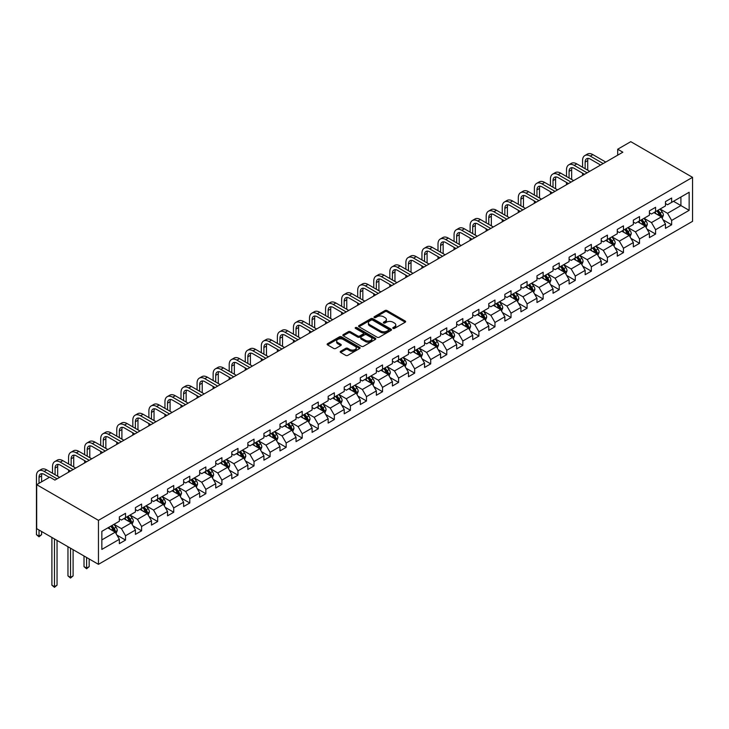 <?xml version="1.0" encoding="UTF-8"?>
<svg xmlns="http://www.w3.org/2000/svg" width="729" height="729" viewBox="0 0 729 729"><rect width="100%" height="100%" fill="white"/><g stroke="black" fill="none" stroke-linecap="round" stroke-linejoin="round"><path stroke-width="1.09" d="M393.059 328.405A1.002 0.574 0 0 0 394.471 328.405L405.215 322.209A1.431 0.829 0 0 0 405.634 321.626A1.431 0.829 0 0 0 405.215 321.042L387.017 310.536A1.431 0.829 0 0 0 385.003 310.536L374.259 316.741A1.002 0.574 0 0 0 375.681 317.552L377.066 316.751A4.574 2.643 0 0 1 383.536 316.751L385.049 317.625A4.574 2.643 0 0 1 386.388 319.493A4.574 2.643 0 0 1 385.049 321.361L383.664 322.163A1.002 0.574 0 0 0 385.076 322.983L386.461 322.182A4.574 2.643 0 0 1 392.931 322.182L394.453 323.056A4.574 2.643 0 0 1 395.792 324.924A4.574 2.643 0 0 1 394.453 326.792L393.059 327.594A1.002 0.574 0 0 0 393.059 328.405L393.059 327.594M340.634 351.269A1.431 0.829 0 0 0 340.215 351.852A1.431 0.829 0 0 0 340.634 352.435L345.737 355.378A1.431 0.829 0 0 0 347.76 355.378L359.679 348.498A1.431 0.829 0 0 0 360.099 347.915A1.431 0.829 0 0 0 359.679 347.332L341.491 336.825A1.431 0.829 0 0 0 339.468 336.825L327.549 343.714A1.431 0.829 0 0 0 327.13 344.298A1.431 0.829 0 0 0 327.549 344.881L333.709 348.435A1.431 0.829 0 0 0 335.732 348.435L340.835 345.491A1.431 0.829 0 0 0 341.254 344.908A1.431 0.829 0 0 0 340.835 344.325L337.773 342.557A3.827 2.205 0 0 1 336.661 340.999A3.827 2.205 0 0 1 339.021 338.958A3.827 2.205 0 0 1 343.186 339.441L355.16 346.348A3.827 2.205 0 0 1 356.281 347.915A3.827 2.205 0 0 1 353.92 349.956A3.827 2.205 0 0 1 349.756 349.473L347.76 348.325A1.431 0.829 0 0 0 345.737 348.325L340.634 351.269L340.634 352.435M692.55 177.338L630.776 141.672L617.7 149.226L622.848 152.197L54.903 480.092L49.754 477.121L36.678 484.676L98.451 520.342L692.55 177.338L692.55 221.334L98.451 564.328L98.451 520.342M377.166 337.235A1.431 0.829 0 0 0 379.189 337.235L391.118 330.346A1.431 0.829 0 0 0 391.537 329.763A1.431 0.829 0 0 0 391.118 329.18L372.92 318.682A1.431 0.829 0 0 0 370.897 318.682L358.978 325.562A1.431 0.829 0 0 0 358.559 326.145A1.431 0.829 0 0 0 358.978 326.729L377.166 337.235M355.889 328.624A1.002 0.574 0 0 1 356.9 328.77L375.38 339.432L363.47 346.311A1.431 0.829 0 0 1 361.456 346.311L343.259 335.805L348.362 332.88L348.362 331.695L343.259 334.638A1.431 0.829 0 0 0 342.84 335.222A1.431 0.829 0 0 0 343.259 335.805L343.259 334.638M348.362 332.88A1.431 0.829 0 0 1 350.385 332.88L350.385 331.695A1.431 0.829 0 0 0 348.362 331.695M350.385 331.695L357.766 335.951A1.431 0.829 0 0 0 359.789 335.951L363.17 334A1.431 0.829 0 0 0 363.589 333.417A1.431 0.829 0 0 0 363.17 332.825L355.488 328.396A1.002 0.574 0 0 1 356.9 327.576L375.399 338.256A1.431 0.829 0 0 1 375.818 338.839A1.431 0.829 0 0 1 375.399 339.422L375.399 338.256M116.941 535.113L125.534 540.08L125.534 535.733L135.421 530.029L135.421 534.366L141.599 530.803L141.599 526.466L151.477 520.761L151.477 525.099L157.655 521.527L157.655 517.189L167.542 511.485L167.542 515.822L173.721 512.259L173.721 507.913L183.608 502.208L183.608 506.546L189.786 502.983L189.786 498.645L199.664 492.941L199.664 497.278L205.842 493.706L205.842 489.369L215.729 483.664L215.729 488.002L221.908 484.439L221.908 480.092L231.795 474.388L231.795 478.725L237.973 475.162L237.973 470.825L247.851 465.12L247.851 469.458L254.029 465.886L254.029 461.548L263.916 455.844L263.916 460.181L270.094 456.618L270.094 452.281L279.982 446.567L279.982 450.905L286.16 447.342L286.16 443.004L296.038 437.3L296.038 441.637L302.216 438.065L302.216 433.728L312.103 428.023L312.103 432.361L318.281 428.798L318.281 424.46L328.168 418.747L328.168 423.084L334.338 419.521L334.338 415.184L344.225 409.479L344.225 413.817L350.403 410.245L350.403 405.907L360.29 400.203L360.29 404.54L366.468 400.977L366.468 396.64L376.355 390.926L376.355 395.273L382.525 391.701L382.525 387.363L392.412 381.659L392.412 385.996L398.59 382.424L398.59 378.087L408.477 372.382L408.477 376.72L414.655 373.157L414.655 368.819L424.533 363.106L424.533 367.452L430.711 363.88L430.711 359.543L440.598 353.838L440.598 358.176L446.777 354.604L446.777 350.266L456.664 344.562L456.664 348.899L462.842 345.336L462.842 340.999L472.72 335.285L472.72 339.632L478.898 336.06L478.898 331.722L488.785 326.018L488.785 330.355L494.964 326.783L494.964 322.446L504.851 316.741L504.851 321.079L511.029 317.516L511.029 313.178L520.907 307.465L520.907 311.812L527.085 308.239L527.085 303.902L536.972 298.197L536.972 302.535L543.151 298.963L543.151 294.625L553.038 288.921L553.038 293.258L559.216 289.695L559.216 285.358L569.094 279.644L569.094 283.991L575.272 280.419L575.272 276.081L585.159 270.377L585.159 274.715L591.337 271.152L591.337 266.805L601.225 261.1L601.225 265.438L607.403 261.875L607.403 257.537L617.281 251.824L617.281 256.171L623.459 252.599L623.459 248.261L633.346 242.557L633.346 246.894L639.524 243.331L639.524 238.984L649.411 233.28L649.411 237.618L655.59 234.055L655.59 229.717L665.468 224.003L665.468 228.35L671.646 224.778L671.646 220.44L689.151 210.335L689.151 192.265L680.913 197.021L680.913 205.578L689.151 210.335M125.534 540.08L119.356 543.643L119.356 539.305L101.85 549.411L101.85 531.341L119.356 521.235L119.356 516.888L125.534 513.325L125.534 517.663L135.421 511.958L135.421 507.621L141.599 504.049L141.599 508.395L151.477 502.682L151.477 498.344L157.655 494.781L157.655 499.119L167.542 493.415L167.542 489.068L173.721 485.505L173.721 489.842L183.608 484.138L183.608 479.8L189.786 476.228L189.786 480.575L199.664 474.861L199.664 470.524L205.842 466.961L205.842 471.299L215.729 465.594L215.729 461.257L221.908 457.684L221.908 462.022L231.795 456.318L231.795 451.98L237.973 448.408L237.973 452.755L247.851 447.041L247.851 442.703L254.029 439.14L254.029 443.478L263.916 437.774L263.916 433.436L270.094 429.864L270.094 434.202L279.982 428.497L279.982 424.16L286.16 420.587L286.16 424.934L296.038 419.221L296.038 414.883L302.216 411.32L302.216 415.658L312.103 409.953L312.103 405.616L318.281 402.043L318.281 406.381L328.168 400.677L328.168 396.339L334.338 392.767L334.338 397.114L344.225 391.4L344.225 387.063L350.403 383.5L350.403 387.837L360.29 382.133L360.29 377.795L366.468 374.223L366.468 378.561L376.355 372.856L376.355 368.519L382.525 364.947L382.525 369.293L392.412 363.58L392.412 359.242L398.59 355.679L398.59 360.017L408.477 354.312L408.477 349.975L414.655 346.403L414.655 350.74L424.533 345.036L424.533 340.698L430.711 337.135L430.711 341.473L440.598 335.759L440.598 331.422L446.777 327.859L446.777 332.196L456.664 326.492L456.664 322.154L462.842 318.582L462.842 322.92L472.72 317.215L472.72 312.878L478.898 309.315L478.898 313.652L488.785 307.948L488.785 303.601L494.964 300.038L494.964 304.376L504.851 298.671L504.851 294.334L511.029 290.762L511.029 295.099L520.907 289.395L520.907 285.057L527.085 281.494L527.085 285.832L536.972 280.127L536.972 275.781L543.151 272.218L543.151 276.555L553.038 270.851L553.038 266.513L559.216 262.941L559.216 267.279L569.094 261.574L569.094 257.237L575.272 253.674L575.272 258.011L585.159 252.307L585.159 247.96L591.337 244.397L591.337 248.735L601.225 243.03L601.225 238.693L607.403 235.121L607.403 239.458L617.281 233.754L617.281 229.416L623.459 225.853L623.459 230.191L633.346 224.486L633.346 220.14L639.524 216.577L639.524 220.914L649.411 215.21L649.411 210.872L655.59 207.3L655.59 211.638L665.468 205.933L665.468 201.596L671.646 198.033L671.646 202.37L689.151 192.265M123.884 518.62L131.302 522.893L121.415 528.607L113.997 524.324M119.356 518.857L121.415 520.041L125.534 517.663M121.415 528.607L125.534 535.733M131.302 522.893L135.421 530.029M139.95 509.343L147.358 513.626L137.48 519.33L130.063 515.048M135.421 509.58L137.48 510.774L141.599 508.395M137.48 519.33L141.599 526.466M147.358 513.626L151.477 520.761M156.006 500.067L163.424 504.35L153.537 510.054L146.128 505.78M151.477 500.304L153.537 501.497L157.655 499.119M153.537 510.054L157.655 517.189M163.424 504.35L167.542 511.485M172.071 490.799L179.489 495.073L169.602 500.787L162.184 496.504M167.542 491.036L169.602 492.221L173.721 489.842M169.602 500.787L173.721 507.913M179.489 495.073L183.608 502.208M188.137 481.523L195.545 485.806L185.667 491.51L178.25 487.227M183.608 481.76L185.667 482.953L189.786 480.575M185.667 491.51L189.786 498.645M195.545 485.806L199.664 492.941M204.193 472.246L211.61 476.529L201.723 482.234L194.315 477.96M199.664 472.483L201.723 473.677L205.842 471.299M201.723 482.234L205.842 489.369M211.61 476.529L215.729 483.664M220.258 462.979L227.676 467.253L217.789 472.966L210.371 468.683M215.729 463.216L217.789 464.4L221.908 462.022M217.789 472.966L221.908 480.092M227.676 467.253L231.795 474.388M236.324 453.702L243.732 457.985L233.854 463.69L226.437 459.407M231.795 453.939L233.854 455.133L237.973 452.755M233.854 463.69L237.973 470.825M243.732 457.985L247.851 465.12M252.38 444.426L259.797 448.709L249.91 454.413L242.502 450.139M247.851 444.663L249.91 445.856L254.029 443.478M249.91 454.413L254.029 461.548M259.797 448.709L263.916 455.844M268.445 435.158L275.863 439.432L265.976 445.146L258.558 440.863M263.916 435.395L265.976 436.58L270.094 434.202M265.976 445.146L270.094 452.281M275.863 439.432L279.982 446.567M284.51 425.882L291.919 430.165L282.041 435.869L274.623 431.586M279.982 426.119L282.041 427.312L286.16 424.934M282.041 435.869L286.16 443.004M291.919 430.165L296.038 437.3M300.567 416.605L307.984 420.888L298.097 426.593L290.689 422.319M296.038 416.842L298.097 418.036L302.216 415.658M298.097 426.593L302.216 433.728M307.984 420.888L312.103 428.023M316.632 407.338L324.05 411.612L314.163 417.325L306.745 413.042M312.103 407.575L314.163 408.759L318.281 406.381M314.163 417.325L318.281 424.46M324.05 411.612L328.168 418.747M332.697 398.061L340.106 402.344L330.228 408.049L322.81 403.766M328.168 398.298L330.228 399.492L334.338 397.114M330.228 408.049L334.338 415.184M340.106 402.344L344.225 409.479M348.754 388.785L356.171 393.068L346.284 398.772L338.876 394.498M344.225 389.031L346.284 390.215L350.403 387.837M346.284 398.772L350.403 405.907M356.171 393.068L360.29 400.203M364.819 379.517L372.237 383.791L362.349 389.505L354.932 385.222M360.29 379.754L362.349 380.939L366.468 378.561M362.349 389.505L366.468 396.64M372.237 383.791L376.355 390.926M380.884 370.241L388.293 374.524L378.415 380.228L370.997 375.945M376.355 370.478L378.415 371.672L382.525 369.293M378.415 380.228L382.525 387.363M388.293 374.524L392.412 381.659M396.941 360.964L404.358 365.247L394.471 370.952L387.063 366.678M392.412 361.21L394.471 362.395L398.59 360.017M394.471 370.952L398.59 378.087M404.358 365.247L408.477 372.382M413.006 351.697L420.423 355.971L410.536 361.684L403.119 357.401M408.477 351.934L410.536 353.118L414.655 350.74M410.536 361.684L414.655 368.819M420.423 355.971L424.533 363.106M429.071 342.42L436.48 346.703L426.593 352.408L419.184 348.125M424.533 342.657L426.593 343.851L430.711 341.473M426.593 352.408L430.711 359.543M436.48 346.703L440.598 353.838M445.127 333.144L452.545 337.427L442.658 343.131L435.249 338.857M440.598 333.39L442.658 334.575L446.777 332.196M442.658 343.131L446.777 350.266M452.545 337.427L456.664 344.562M461.193 323.876L468.61 328.159L458.723 333.864L451.306 329.581M456.664 324.113L458.723 325.298L462.842 322.92M458.723 333.864L462.842 340.999M468.61 328.159L472.72 335.285M477.258 314.6L484.667 318.883L474.779 324.587L467.371 320.304M472.72 314.837L474.779 316.031L478.898 313.652M474.779 324.587L478.898 331.722M484.667 318.883L488.785 326.018M493.314 305.323L500.732 309.606L490.845 315.311L483.436 311.037M488.785 305.569L490.845 306.754L494.964 304.376M490.845 315.311L494.964 322.446M500.732 309.606L504.851 316.741M509.38 296.056L516.788 300.339L506.91 306.043L499.493 301.76M504.851 296.293L506.91 297.478L511.029 295.099M506.91 306.043L511.029 313.178M516.788 300.339L520.907 307.465M525.445 286.779L532.853 291.062L522.966 296.767L515.558 292.484M520.907 287.016L522.966 288.21L527.085 285.832M522.966 296.767L527.085 303.902M532.853 291.062L536.972 298.197M541.501 277.512L548.919 281.786L539.032 287.49L531.623 283.216M536.972 277.749L539.032 278.934L543.151 276.555M539.032 287.49L543.151 294.625M548.919 281.786L553.038 288.921M557.567 268.236L564.975 272.518L555.097 278.223L547.679 273.94M553.038 268.472L555.097 269.657L559.216 267.279M555.097 278.223L559.216 285.358M564.975 272.518L569.094 279.644M573.632 258.959L581.04 263.242L571.153 268.946L563.745 264.663M569.094 259.196L571.153 260.39L575.272 258.011M571.153 268.946L575.272 276.081M581.04 263.242L585.159 270.377M589.688 249.692L597.106 253.965L587.219 259.67L579.801 255.396M585.159 249.929L587.219 251.113L591.337 248.735M587.219 259.67L591.337 266.805M597.106 253.965L601.225 261.1M605.753 240.415L613.162 244.698L603.284 250.402L595.866 246.12M601.225 240.652L603.284 241.837L607.403 239.458M603.284 250.402L607.403 257.537M613.162 244.698L617.281 251.824M621.819 231.139L629.227 235.421L619.34 241.126L611.932 236.843M617.281 231.375L619.34 232.569L623.459 230.191M619.34 241.126L623.459 248.261M629.227 235.421L633.346 242.557M637.875 221.871L645.293 226.145L635.406 231.849L627.988 227.576M633.346 222.108L635.406 223.293L639.524 220.914M635.406 231.849L639.524 238.984M645.293 226.145L649.411 233.28M653.94 212.595L661.349 216.877L651.471 222.582L644.053 218.299M649.411 212.832L651.471 214.016L655.59 211.638M651.471 222.582L655.59 229.717M661.349 216.877L665.468 224.003M673.505 201.295L680.913 205.578L667.527 213.305L660.119 209.023M665.468 203.555L667.527 204.749L671.646 202.37M667.527 213.305L671.646 220.44M36.678 484.676L36.678 528.662L98.451 564.328M617.7 149.226L617.7 155.168M101.85 539.897L115.237 532.17L107.828 527.887M115.237 532.17L119.356 539.305M663.053 219.821L671.646 224.778M646.987 229.088L655.59 234.055M630.931 238.365L639.524 243.331M614.866 247.632L623.459 252.599M598.801 256.909L607.403 261.875M582.744 266.185L591.337 271.152M566.679 275.453L575.272 280.419M550.614 284.729L559.216 289.695M534.557 294.006L543.151 298.963M518.492 303.273L527.085 308.239M502.427 312.55L511.029 317.516M486.371 321.826L494.964 326.783M470.305 331.094L478.898 336.06M454.24 340.37L462.842 345.336M438.184 349.647L446.777 354.604M422.118 358.914L430.711 363.88M406.053 368.191L414.655 373.157M389.997 377.467L398.59 382.424M373.931 386.734L382.525 391.701M357.866 396.011L366.468 400.977M341.81 405.288L350.403 410.245M325.745 414.555L334.338 419.521M309.679 423.831L318.281 428.798M293.623 433.108L302.216 438.065M277.558 442.375L286.16 447.342M261.492 451.652L270.094 456.618M245.436 460.928L254.029 465.886M229.371 470.196L237.973 475.162M213.305 479.472L221.908 484.439M197.249 488.749L205.842 493.706M181.184 498.016L189.786 502.983M165.118 507.293L173.721 512.259M149.062 516.569L157.655 521.527M132.997 525.837L141.599 530.803M393.46 328.551L394.453 327.977A4.574 2.643 0 0 0 395.792 326.109L395.792 324.924M386.388 319.493L386.388 320.687A4.574 2.643 0 0 1 385.049 322.555L384.065 323.12M405.196 322.218L387.017 311.73A1.431 0.829 0 0 0 385.003 311.73L374.66 317.698M391.099 330.365L372.92 319.867A1.431 0.829 0 0 0 370.897 319.867L358.996 326.747L358.978 325.562M388.584 330.173A1.002 0.574 0 0 0 388.584 329.353L372.619 320.14A1.002 0.574 0 0 0 371.207 320.14L369.74 320.988A4.574 2.643 0 0 0 368.4 322.856A4.574 2.643 0 0 0 369.74 324.715L380.656 331.021A4.574 2.643 0 0 0 387.126 331.021L388.584 330.173L388.584 331.367A1.002 0.574 0 0 0 388.885 330.957L388.885 329.763M368.4 322.856L368.4 324.041A4.574 2.643 0 0 0 369.74 325.909L369.74 324.715M388.584 331.367L387.126 332.205A4.574 2.643 0 0 1 380.656 332.205L369.74 325.909M350.385 332.88L357.766 337.144A1.431 0.829 0 0 0 359.789 337.144L363.17 335.185A1.431 0.829 0 0 0 363.589 334.602L363.589 333.417M365.42 340.37A3.827 2.205 0 0 0 369.585 340.853A3.827 2.205 0 0 0 371.945 338.812A3.827 2.205 0 0 0 370.824 337.254L366.605 334.811A1.431 0.829 0 0 0 364.582 334.811L361.201 336.771A1.431 0.829 0 0 0 360.782 337.354A1.431 0.829 0 0 0 361.201 337.937L365.42 340.37L365.42 341.564A3.827 2.205 0 0 0 369.585 342.038A3.827 2.205 0 0 0 371.945 339.996L371.945 338.812M360.782 337.354L360.782 338.538A1.431 0.829 0 0 0 361.201 339.122L361.201 337.937M365.42 341.564L361.201 339.122M356.281 347.915L356.281 349.1A3.827 2.205 0 0 1 353.92 351.141A3.827 2.205 0 0 1 349.756 350.658L347.76 349.51A1.431 0.829 0 0 0 345.737 349.51L340.653 352.444M336.661 340.999L336.661 342.183A3.827 2.205 0 0 0 337.773 343.751L337.773 342.557M340.817 345.5L337.773 343.751M359.679 347.332L359.679 348.498L341.491 338.019A1.431 0.829 0 0 0 339.468 338.019L327.567 344.89M662.169 218.281L663.39 215.201A3.855 2.223 -120 0 0 662.16 211.911L660.037 209.077M656.328 213.971L654.888 212.048M656.838 210.918L658.97 213.752A3.855 2.223 60 0 1 660.073 216.076L661.303 215.365A3.855 2.223 -120 0 0 660.201 213.041L658.077 210.207M657.111 210.763L659.472 213.907A1.968 1.139 60 0 1 659.827 214.508L661.303 215.365M582.562 167.223L582.562 160.571A10.917 6.306 60 0 1 584.831 155.569L587.401 154.083A10.917 6.306 60 0 1 592.859 154.621L605.753 162.066M584.831 155.569A10.917 6.306 60 0 1 590.29 156.106L603.175 163.551M600.605 165.036L590.29 159.077A7.281 4.201 -120 0 0 586.645 158.722A7.281 4.201 -120 0 0 585.141 162.057L585.141 168.709M588.166 158.384A7.281 4.201 -120 0 0 587.711 160.571L587.711 170.194M582.562 175.452L582.562 173.174M646.104 227.557L647.325 224.468A3.855 2.223 -120 0 0 646.094 221.188L643.971 218.345M640.272 223.247L638.823 221.324M640.782 220.194L642.905 223.028A3.855 2.223 60 0 1 644.008 225.352L645.247 224.632A3.855 2.223 -120 0 0 644.144 222.318L642.012 219.475M641.046 220.04L643.406 223.183A1.968 1.139 60 0 1 643.762 223.776L645.247 224.632M630.038 236.834L631.268 233.745A3.855 2.223 -120 0 0 630.038 230.455L627.906 227.621M624.206 232.524L622.757 230.592M624.717 229.462L626.84 232.305A3.855 2.223 60 0 1 627.951 234.62L629.182 233.909A3.855 2.223 -120 0 0 628.079 231.585L625.956 228.751M624.99 229.307L627.341 232.46A1.968 1.139 60 0 1 627.705 233.052L629.182 233.909M566.506 176.5L566.506 169.839A10.917 6.306 60 0 1 568.766 164.845L571.336 163.351A10.917 6.306 60 0 1 576.803 163.897L589.688 171.342M568.766 164.845A10.917 6.306 60 0 1 574.224 165.383L587.118 172.828M584.54 174.313L574.224 168.353A7.281 4.201 -120 0 0 570.588 167.998A7.281 4.201 -120 0 0 569.076 171.324L569.076 177.985M572.11 167.661A7.281 4.201 -120 0 0 571.654 169.839L571.654 179.471M566.506 184.729L566.506 182.441M550.441 185.767L550.441 179.115A10.917 6.306 60 0 1 552.7 174.113L555.279 172.627A10.917 6.306 60 0 1 560.738 173.165L573.632 180.61M552.7 174.113A10.917 6.306 60 0 1 558.159 174.659L571.053 182.095M568.483 183.58L558.159 177.63A7.281 4.201 -120 0 0 554.523 177.265A7.281 4.201 -120 0 0 553.01 180.601L553.01 187.262M556.045 176.928A7.281 4.201 -120 0 0 555.589 179.115L555.589 188.747M550.441 193.996L550.441 191.718M613.982 246.101L615.203 243.021A3.855 2.223 -120 0 0 613.973 239.732L611.85 236.898M608.141 241.791L606.701 239.868M608.651 238.738L610.784 241.572A3.855 2.223 60 0 1 611.886 243.896L613.116 243.185A3.855 2.223 -120 0 0 612.014 240.862L609.891 238.028M608.925 238.583L611.285 241.727A1.968 1.139 60 0 1 611.64 242.329L613.116 243.185M597.917 255.378L599.138 252.289A3.855 2.223 -120 0 0 597.908 249.008L595.784 246.165M592.085 251.068L590.636 249.145M592.595 248.015L594.718 250.849A3.855 2.223 60 0 1 595.821 253.173L597.06 252.453A3.855 2.223 -120 0 0 595.957 250.138L593.825 247.295M592.859 247.86L595.219 251.004A1.968 1.139 60 0 1 595.575 251.596L597.06 252.453M581.851 264.645L583.082 261.565A3.855 2.223 -120 0 0 581.851 258.276L579.719 255.442M576.019 260.344L574.57 258.412M576.53 257.282L578.653 260.125A3.855 2.223 60 0 1 579.765 262.44L580.995 261.729A3.855 2.223 -120 0 0 579.892 259.406L577.769 256.572M576.803 257.127L579.154 260.28A1.968 1.139 60 0 1 579.519 260.873L580.995 261.729M534.375 195.044L534.375 188.392A10.917 6.306 60 0 1 536.644 183.389L539.214 181.904A10.917 6.306 60 0 1 544.672 182.441L557.567 189.886M536.644 183.389A10.917 6.306 60 0 1 542.103 183.927L554.988 191.372M552.418 192.857L542.103 186.897A7.281 4.201 -120 0 0 538.458 186.542A7.281 4.201 -120 0 0 536.954 189.877L536.954 196.529M539.979 186.205A7.281 4.201 -120 0 0 539.524 188.392L539.524 198.015M534.375 203.273L534.375 200.985M518.319 204.32L518.319 197.659A10.917 6.306 60 0 1 520.579 192.666L523.149 191.171A10.917 6.306 60 0 1 528.616 191.718L541.501 199.163M520.579 192.666A10.917 6.306 60 0 1 526.037 193.203L538.931 200.648M536.353 202.133L526.037 196.174A7.281 4.201 -120 0 0 522.401 195.819A7.281 4.201 -120 0 0 520.889 199.145L520.889 205.806M523.923 195.481A7.281 4.201 -120 0 0 523.468 197.659L523.468 207.291M518.319 212.549L518.319 210.262M502.254 213.588L502.254 206.936A10.917 6.306 60 0 1 504.514 201.933L507.092 200.448A10.917 6.306 60 0 1 512.551 200.985L525.445 208.43M504.514 201.933A10.917 6.306 60 0 1 509.972 202.48L522.866 209.916M520.296 211.401L509.972 205.45A7.281 4.201 -120 0 0 506.336 205.086A7.281 4.201 -120 0 0 504.832 208.421L504.832 215.082M507.858 204.749A7.281 4.201 -120 0 0 507.402 206.936L507.402 216.568M502.254 221.816L502.254 219.538M565.795 273.922L567.016 270.842A3.855 2.223 -120 0 0 565.786 267.552L563.663 264.718M559.954 269.612L558.514 267.689M560.473 266.559L562.597 269.393A3.855 2.223 60 0 1 563.699 271.717L564.939 271.006A3.855 2.223 -120 0 0 563.827 268.682L561.704 265.848M560.738 266.404L563.098 269.548A1.968 1.139 60 0 1 563.453 270.149L564.939 271.006M486.188 222.864L486.188 216.203A10.917 6.306 60 0 1 488.457 211.21L491.027 209.724A10.917 6.306 60 0 1 496.485 210.262L509.38 217.707M488.457 211.21A10.917 6.306 60 0 1 493.916 211.747L506.801 219.192M504.231 220.677L493.916 214.718A7.281 4.201 -120 0 0 490.271 214.362A7.281 4.201 -120 0 0 488.767 217.698L488.767 224.35M491.793 214.025A7.281 4.201 -120 0 0 491.337 216.203L491.337 225.835M486.188 231.093L486.188 228.806M549.73 283.198L550.951 280.109A3.855 2.223 -120 0 0 549.721 276.829L547.597 273.986M543.898 278.888L542.449 276.956M544.408 275.835L546.531 278.669A3.855 2.223 60 0 1 547.634 280.993L548.873 280.273A3.855 2.223 -120 0 0 547.771 277.959L545.638 275.115M544.672 275.68L547.032 278.824A1.968 1.139 60 0 1 547.388 279.417L548.873 280.273M470.132 232.141L470.132 225.48A10.917 6.306 60 0 1 472.392 220.486L474.962 218.992A10.917 6.306 60 0 1 480.429 219.538L493.314 226.983M472.392 220.486A10.917 6.306 60 0 1 477.85 221.024L490.745 228.469M488.166 229.954L477.85 223.994A7.281 4.201 -120 0 0 474.214 223.63A7.281 4.201 -120 0 0 472.702 226.965L472.702 233.626M475.736 223.302A7.281 4.201 -120 0 0 475.281 225.48L475.281 235.112M470.132 240.37L470.132 238.082M533.664 292.466L534.895 289.386A3.855 2.223 -120 0 0 533.664 286.096L531.532 283.262M527.832 288.165L526.393 286.233M528.343 285.103L530.466 287.946A3.855 2.223 60 0 1 531.578 290.26L532.808 289.55A3.855 2.223 -120 0 0 531.705 287.226L529.582 284.392M528.616 284.948L530.967 288.101A1.968 1.139 60 0 1 531.332 288.693L532.808 289.55M454.067 241.408L454.067 234.756A10.917 6.306 60 0 1 456.327 229.753L458.906 228.268A10.917 6.306 60 0 1 464.364 228.806L477.258 236.251M456.327 229.753A10.917 6.306 60 0 1 461.794 230.3L474.679 237.736M472.11 239.221L461.794 233.271A7.281 4.201 -120 0 0 458.149 232.906A7.281 4.201 -120 0 0 456.646 236.242L456.646 242.903M459.671 232.569A7.281 4.201 -120 0 0 459.215 234.756L459.215 244.388M454.067 249.637L454.067 247.359M517.608 301.742L518.829 298.662A3.855 2.223 -120 0 0 517.599 295.373L515.476 292.539M511.767 297.432L510.327 295.509M512.287 294.379L514.41 297.213A3.855 2.223 60 0 1 515.512 299.537L516.752 298.826A3.855 2.223 -120 0 0 515.64 296.503L513.517 293.669M512.551 294.224L514.911 297.368A1.968 1.139 60 0 1 515.266 297.97L516.752 298.826M438.001 250.685L438.001 244.024A10.917 6.306 60 0 1 440.27 239.03L442.84 237.545A10.917 6.306 60 0 1 448.299 238.082L461.193 245.527M440.27 239.03A10.917 6.306 60 0 1 445.729 239.568L458.614 247.013M456.044 248.498L445.729 242.538A7.281 4.201 -120 0 0 442.084 242.183A7.281 4.201 -120 0 0 440.58 245.518L440.58 252.17M443.606 241.846A7.281 4.201 -120 0 0 443.15 244.024L443.15 253.656M438.001 258.913L438.001 256.626M501.543 311.019L502.764 307.93A3.855 2.223 -120 0 0 501.534 304.649L499.411 301.806M495.711 306.709L494.262 304.777M496.221 303.656L498.344 306.49A3.855 2.223 60 0 1 499.447 308.814L500.686 308.094A3.855 2.223 -120 0 0 499.584 305.779L497.451 302.936M496.485 303.492L498.846 306.645A1.968 1.139 60 0 1 499.201 307.237L500.686 308.094M421.945 259.961L421.945 253.3A10.917 6.306 60 0 1 424.205 248.307L426.775 246.812A10.917 6.306 60 0 1 432.242 247.359L445.127 254.804M424.205 248.307A10.917 6.306 60 0 1 429.663 248.844L442.558 256.289M439.979 257.774L429.663 251.815A7.281 4.201 -120 0 0 426.028 251.45A7.281 4.201 -120 0 0 424.515 254.786L424.515 261.447M427.549 251.122A7.281 4.201 -120 0 0 427.094 253.3L427.094 262.932M421.945 268.19L421.945 265.903M485.478 320.286L486.708 317.206A3.855 2.223 -120 0 0 485.478 313.917L483.345 311.083M479.646 315.985L478.206 314.053M480.156 312.923L482.279 315.766A3.855 2.223 60 0 1 483.391 318.081L484.621 317.37A3.855 2.223 -120 0 0 483.518 315.046L481.395 312.212M480.429 312.768L482.78 315.921A1.968 1.139 60 0 1 483.145 316.514L484.621 317.37M405.88 269.229L405.88 262.577A10.917 6.306 60 0 1 408.14 257.574L410.719 256.089A10.917 6.306 60 0 1 416.177 256.626L429.071 264.071M408.14 257.574A10.917 6.306 60 0 1 413.607 258.121L426.492 265.556M423.923 267.042L413.607 261.091A7.281 4.201 -120 0 0 409.962 260.727A7.281 4.201 -120 0 0 408.459 264.062L408.459 270.723M411.484 260.39A7.281 4.201 -120 0 0 411.028 262.577L411.028 272.209M405.88 277.457L405.88 275.179M469.421 329.563L470.642 326.483A3.855 2.223 -120 0 0 469.412 323.193L467.289 320.359M463.58 325.252L462.14 323.33M464.1 322.2L466.223 325.034A3.855 2.223 60 0 1 467.325 327.357L468.565 326.647A3.855 2.223 -120 0 0 467.453 324.323L465.33 321.489M464.364 322.045L466.724 325.189A1.968 1.139 60 0 1 467.079 325.79L468.565 326.647M389.815 278.505L389.815 271.844A10.917 6.306 60 0 1 392.084 266.85L394.653 265.365A10.917 6.306 60 0 1 400.112 265.903L413.006 273.348M392.084 266.85A10.917 6.306 60 0 1 397.542 267.388L410.436 274.833M407.857 276.318L397.542 270.359A7.281 4.201 -120 0 0 393.897 270.003A7.281 4.201 -120 0 0 392.393 273.339L392.393 279.991M395.419 269.666A7.281 4.201 -120 0 0 394.963 271.844L394.963 281.476M389.815 286.734L389.815 284.447M453.356 338.839L454.586 335.75A3.855 2.223 -120 0 0 453.347 332.47L451.224 329.626M447.524 334.529L446.075 332.597M448.034 331.476L450.158 334.31A3.855 2.223 60 0 1 451.26 336.634L452.499 335.914A3.855 2.223 -120 0 0 451.397 333.6L449.264 330.756M448.299 331.312L450.659 334.465A1.968 1.139 60 0 1 451.014 335.058L452.499 335.914M373.758 287.782L373.758 281.121A10.917 6.306 60 0 1 376.018 276.118L378.588 274.633A10.917 6.306 60 0 1 384.055 275.179L396.941 282.615M376.018 276.118A10.917 6.306 60 0 1 381.477 276.665L394.371 284.11M391.792 285.595L381.477 279.635A7.281 4.201 -120 0 0 377.841 279.271A7.281 4.201 -120 0 0 376.328 282.606L376.328 289.267M379.362 278.943A7.281 4.201 -120 0 0 378.907 281.121L378.907 290.753M373.758 296.01L373.758 293.723M437.291 348.107L438.521 345.027A3.855 2.223 -120 0 0 437.291 341.737L435.167 338.903M431.459 343.806L430.019 341.874M431.969 340.744L434.092 343.578A3.855 2.223 60 0 1 435.204 345.901L436.434 345.191A3.855 2.223 -120 0 0 435.331 342.867L433.208 340.033M432.242 340.589L434.593 343.742A1.968 1.139 60 0 1 434.958 344.334L436.434 345.191M357.693 297.049L357.693 290.397A10.917 6.306 60 0 1 359.953 285.394L362.532 283.909A10.917 6.306 60 0 1 367.99 284.447L380.884 291.892M359.953 285.394A10.917 6.306 60 0 1 365.42 285.941L378.305 293.377M375.736 294.862L365.42 288.912A7.281 4.201 -120 0 0 361.775 288.547A7.281 4.201 -120 0 0 360.272 291.882L360.272 298.535M363.297 288.21A7.281 4.201 -120 0 0 362.842 290.397L362.842 300.029M357.693 305.278L357.693 303M421.234 357.383L422.456 354.294A3.855 2.223 -120 0 0 421.225 351.013L419.102 348.18M415.393 353.073L413.954 351.15M415.913 350.02L418.036 352.854A3.855 2.223 60 0 1 419.139 355.178L420.378 354.467A3.855 2.223 -120 0 0 419.266 352.143L417.143 349.309M416.177 349.865L418.537 353.009A1.968 1.139 60 0 1 418.893 353.611L420.378 354.467M341.628 306.326L341.628 299.665A10.917 6.306 60 0 1 343.897 294.671L346.466 293.186A10.917 6.306 60 0 1 351.925 293.723L364.819 301.168M343.897 294.671A10.917 6.306 60 0 1 349.355 295.209L362.249 302.653M359.67 304.139L349.355 298.179A7.281 4.201 -120 0 0 345.71 297.824A7.281 4.201 -120 0 0 344.206 301.159L344.206 307.811M347.232 297.487A7.281 4.201 -120 0 0 346.776 299.665L346.776 309.296M341.628 314.554L341.628 312.267M405.169 366.66L406.399 363.571A3.855 2.223 -120 0 0 405.16 360.29L403.037 357.447M399.337 362.349L397.888 360.418M399.847 359.288L401.971 362.131A3.855 2.223 60 0 1 403.073 364.445L404.313 363.735A3.855 2.223 -120 0 0 403.21 361.42L401.087 358.577M400.112 359.133L402.472 362.286A1.968 1.139 60 0 1 402.827 362.878L404.313 363.735M325.571 315.602L325.571 308.941A10.917 6.306 60 0 1 327.831 303.938L330.41 302.453A10.917 6.306 60 0 1 335.869 303L348.754 310.436M327.831 303.938A10.917 6.306 60 0 1 333.29 304.485L346.184 311.93M343.605 313.415L333.29 307.456A7.281 4.201 -120 0 0 329.654 307.091A7.281 4.201 -120 0 0 328.141 310.426L328.141 317.088M331.176 306.763A7.281 4.201 -120 0 0 330.72 308.941L330.72 318.573M325.571 323.831L325.571 321.544M389.104 375.927L390.334 372.847A3.855 2.223 -120 0 0 389.104 369.557L386.981 366.723M383.272 371.626L381.832 369.694M383.782 368.564L385.905 371.398A3.855 2.223 60 0 1 387.017 373.722L388.247 373.011A3.855 2.223 -120 0 0 387.145 370.687L385.021 367.853M384.055 368.409L386.416 371.553A1.968 1.139 60 0 1 386.771 372.154L388.247 373.011M309.506 324.87L309.506 318.218A10.917 6.306 60 0 1 311.766 313.215L314.345 311.73A10.917 6.306 60 0 1 319.803 312.267L332.697 319.712M311.766 313.215A10.917 6.306 60 0 1 317.233 313.752L330.119 321.197M327.549 322.683L317.233 316.732A7.281 4.201 -120 0 0 313.588 316.368A7.281 4.201 -120 0 0 312.085 319.703L312.085 326.355M315.11 316.031A7.281 4.201 -120 0 0 314.655 318.218L314.655 327.85M309.506 333.098L309.506 330.82M373.048 385.204L374.269 382.114A3.855 2.223 -120 0 0 373.038 378.834L370.915 376M367.206 380.893L365.767 378.971M367.726 377.841L369.849 380.675A3.855 2.223 60 0 1 370.952 382.998L372.191 382.288A3.855 2.223 -120 0 0 371.079 379.964L368.956 377.13M367.99 377.686L370.35 380.83A1.968 1.139 60 0 1 370.706 381.431L372.191 382.288M293.45 334.146L293.45 327.485A10.917 6.306 60 0 1 295.71 322.491L298.279 321.006A10.917 6.306 60 0 1 303.738 321.544L316.632 328.989M295.71 322.491A10.917 6.306 60 0 1 301.168 323.029L314.062 330.474M311.483 331.959L301.168 326A7.281 4.201 -120 0 0 297.523 325.644A7.281 4.201 -120 0 0 296.02 328.979L296.02 335.632M299.045 325.307A7.281 4.201 -120 0 0 298.589 327.485L298.589 337.117M293.45 342.375L293.45 340.088M356.982 394.48L358.212 391.391A3.855 2.223 -120 0 0 356.973 388.11L354.85 385.267M351.15 390.17L349.701 388.238M351.66 387.108L353.784 389.951A3.855 2.223 60 0 1 354.886 392.266L356.126 391.555A3.855 2.223 -120 0 0 355.023 389.24L352.9 386.397M351.925 386.953L354.285 390.106A1.968 1.139 60 0 1 354.64 390.698L356.126 391.555M277.385 343.423L277.385 336.762A10.917 6.306 60 0 1 279.644 331.759L282.223 330.273A10.917 6.306 60 0 1 287.682 330.82L300.567 338.256M279.644 331.759A10.917 6.306 60 0 1 285.103 332.306L297.997 339.75M295.418 341.236L285.103 335.276A7.281 4.201 -120 0 0 281.467 334.912A7.281 4.201 -120 0 0 279.954 338.247L279.954 344.908M282.989 334.584A7.281 4.201 -120 0 0 282.533 336.762L282.533 346.393M277.385 351.651L277.385 349.364M340.926 403.748L342.147 400.668A3.855 2.223 -120 0 0 340.917 397.378L338.794 394.544M335.085 399.446L333.645 397.515M335.595 396.385L337.727 399.219A3.855 2.223 60 0 1 338.83 401.542L340.06 400.832A3.855 2.223 -120 0 0 338.958 398.508L336.834 395.674M335.869 396.23L338.229 399.374A1.968 1.139 60 0 1 338.584 399.975L340.06 400.832M261.319 352.69L261.319 346.038A10.917 6.306 60 0 1 263.579 341.035L266.158 339.55A10.917 6.306 60 0 1 271.616 340.088L284.51 347.533M263.579 341.035A10.917 6.306 60 0 1 269.047 341.573L281.932 349.018M279.362 350.503L269.047 344.553A7.281 4.201 -120 0 0 265.402 344.188A7.281 4.201 -120 0 0 263.898 347.523L263.898 354.176M266.923 343.851A7.281 4.201 -120 0 0 266.468 346.038L266.468 355.67M261.319 360.919L261.319 358.641M324.861 413.024L326.082 409.935A3.855 2.223 -120 0 0 324.852 406.654L322.728 403.82M319.02 408.714L317.58 406.791M319.539 405.661L321.662 408.495A3.855 2.223 60 0 1 322.765 410.819L324.004 410.108A3.855 2.223 -120 0 0 322.892 407.784L320.769 404.95M319.803 405.506L322.163 408.65A1.968 1.139 60 0 1 322.519 409.251L324.004 410.108M245.263 361.967L245.263 355.305A10.917 6.306 60 0 1 247.523 350.312L250.093 348.827A10.917 6.306 60 0 1 255.551 349.364L268.445 356.809M247.523 350.312A10.917 6.306 60 0 1 252.981 350.849L265.875 358.294M263.297 359.78L252.981 353.82A7.281 4.201 -120 0 0 249.336 353.465A7.281 4.201 -120 0 0 247.833 356.791L247.833 363.452M250.867 353.128A7.281 4.201 -120 0 0 250.402 355.305L250.402 364.937M245.263 370.195L245.263 367.908M308.795 422.301L310.025 419.211A3.855 2.223 -120 0 0 308.786 415.931L306.663 413.088M302.963 417.99L301.514 416.059M303.474 414.929L305.597 417.772A3.855 2.223 60 0 1 306.699 420.086L307.939 419.375A3.855 2.223 -120 0 0 306.836 417.052L304.713 414.218M303.747 414.774L306.098 417.927A1.968 1.139 60 0 1 306.453 418.519L307.939 419.375M229.198 371.243L229.198 364.582A10.917 6.306 60 0 1 231.458 359.579L234.036 358.094A10.917 6.306 60 0 1 239.495 358.641L252.38 366.076M231.458 359.579A10.917 6.306 60 0 1 236.916 360.126L249.81 367.571M247.231 369.056L236.916 363.097A7.281 4.201 -120 0 0 233.28 362.732A7.281 4.201 -120 0 0 231.767 366.067L231.767 372.729M234.802 362.404A7.281 4.201 -120 0 0 234.346 364.582L234.346 374.214M229.198 379.472L229.198 377.185M292.739 431.568L293.96 428.488A3.855 2.223 -120 0 0 292.73 425.198L290.607 422.364M286.898 427.267L285.458 425.335M287.408 424.205L289.541 427.039A3.855 2.223 60 0 1 290.643 429.363L291.873 428.652A3.855 2.223 -120 0 0 290.771 426.328L288.648 423.494M287.682 424.05L290.042 427.194A1.968 1.139 60 0 1 290.397 427.795L291.873 428.652M213.132 380.511L213.132 373.859A10.917 6.306 60 0 1 215.392 368.856L217.971 367.37A10.917 6.306 60 0 1 223.429 367.908L236.324 375.353M215.392 368.856A10.917 6.306 60 0 1 220.86 369.393L233.745 376.838M231.175 378.324L220.86 372.373A7.281 4.201 -120 0 0 217.215 372.009A7.281 4.201 -120 0 0 215.711 375.344L215.711 381.996M218.736 371.672A7.281 4.201 -120 0 0 218.281 373.859L218.281 383.49M213.132 388.739L213.132 386.461M276.674 440.845L277.895 437.755A3.855 2.223 -120 0 0 276.665 434.475L274.541 431.641M270.833 436.534L269.393 434.612M271.352 433.482L273.475 436.316A3.855 2.223 60 0 1 274.578 438.639L275.817 437.919A3.855 2.223 -120 0 0 274.705 435.605L272.582 432.762M271.616 433.327L273.976 436.471A1.968 1.139 60 0 1 274.332 437.072L275.817 437.919M197.076 389.787L197.076 383.126A10.917 6.306 60 0 1 199.336 378.132L201.906 376.647A10.917 6.306 60 0 1 207.364 377.185L220.258 384.63M199.336 378.132A10.917 6.306 60 0 1 204.794 378.67L217.689 386.115M215.11 387.6L204.794 381.641A7.281 4.201 -120 0 0 201.158 381.285A7.281 4.201 -120 0 0 199.646 384.611L199.646 391.273M202.68 380.948A7.281 4.201 -120 0 0 202.225 383.126L202.225 392.758M197.076 398.016L197.076 395.729M260.608 450.121L261.839 447.032A3.855 2.223 -120 0 0 260.608 443.751L258.476 440.908M254.776 445.811L253.328 443.879M255.287 442.749L257.41 445.592A3.855 2.223 60 0 1 258.513 447.907L259.752 447.196A3.855 2.223 -120 0 0 258.649 444.872L256.526 442.038M255.56 442.594L257.911 445.747A1.968 1.139 60 0 1 258.266 446.339L259.752 447.196M181.011 399.064L181.011 392.402A10.917 6.306 60 0 1 183.271 387.4L185.849 385.914A10.917 6.306 60 0 1 191.308 386.461L204.193 393.897M183.271 387.4A10.917 6.306 60 0 1 188.729 387.946L201.623 395.391M199.044 396.877L188.729 390.917A7.281 4.201 -120 0 0 185.093 390.553A7.281 4.201 -120 0 0 183.58 393.888L183.58 400.549M186.615 390.225A7.281 4.201 -120 0 0 186.159 392.402L186.159 402.034M181.011 407.283L181.011 405.005M244.552 459.388L245.773 456.308A3.855 2.223 -120 0 0 244.543 453.019L242.42 450.185M238.711 455.087L237.271 453.156M239.221 452.026L241.354 454.86A3.855 2.223 60 0 1 242.456 457.183L243.686 456.472A3.855 2.223 -120 0 0 242.584 454.149L240.461 451.315M239.495 451.871L241.855 455.014A1.968 1.139 60 0 1 242.21 455.616L243.686 456.472M164.945 408.331L164.945 401.679A10.917 6.306 60 0 1 167.205 396.676L169.784 395.191A10.917 6.306 60 0 1 175.242 395.729L188.137 403.173M167.205 396.676A10.917 6.306 60 0 1 172.673 397.214L185.558 404.659M182.988 406.144L172.673 400.194A7.281 4.201 -120 0 0 169.028 399.829A7.281 4.201 -120 0 0 167.524 403.164L167.524 409.816M170.55 399.492A7.281 4.201 -120 0 0 170.094 401.679L170.094 411.302M164.945 416.56L164.945 414.282M228.487 468.665L229.708 465.576A3.855 2.223 -120 0 0 228.478 462.295L226.355 459.461M222.646 464.355L221.206 462.432M223.165 461.302L225.288 464.136A3.855 2.223 60 0 1 226.391 466.46L227.63 465.74A3.855 2.223 -120 0 0 226.528 463.425L224.395 460.582M223.429 461.147L225.79 464.291A1.968 1.139 60 0 1 226.145 464.892L227.63 465.74M148.889 417.608L148.889 410.946A10.917 6.306 60 0 1 151.149 405.953L153.719 404.467A10.917 6.306 60 0 1 159.186 405.005L172.071 412.45M151.149 405.953A10.917 6.306 60 0 1 156.607 406.49L169.502 413.935M166.923 415.421L156.607 409.461A7.281 4.201 -120 0 0 152.972 409.106A7.281 4.201 -120 0 0 151.459 412.432L151.459 419.093M154.493 408.769A7.281 4.201 -120 0 0 154.038 410.946L154.038 420.578M148.889 425.836L148.889 423.549M212.421 477.942L213.652 474.852A3.855 2.223 -120 0 0 212.421 471.572L210.289 468.729M206.589 473.631L205.141 471.699M207.1 470.57L209.223 473.413A3.855 2.223 60 0 1 210.326 475.727L211.565 475.016A3.855 2.223 -120 0 0 210.462 472.693L208.339 469.859M207.373 470.415L209.724 473.568A1.968 1.139 60 0 1 210.08 474.16L211.565 475.016M132.824 426.884L132.824 420.223A10.917 6.306 60 0 1 135.084 415.22L137.663 413.735A10.917 6.306 60 0 1 143.121 414.282L156.006 421.717M135.084 415.22A10.917 6.306 60 0 1 140.542 415.767L153.436 423.203M150.867 424.697L140.542 418.738A7.281 4.201 -120 0 0 136.906 418.373A7.281 4.201 -120 0 0 135.394 421.708L135.394 428.37M138.428 418.045A7.281 4.201 -120 0 0 137.972 420.223L137.972 429.855M132.824 435.104L132.824 432.826M196.365 487.209L197.586 484.129A3.855 2.223 -120 0 0 196.356 480.839L194.233 478.005M190.524 482.899L189.084 480.976M191.034 479.846L193.167 482.68A3.855 2.223 60 0 1 194.269 485.004L195.5 484.293A3.855 2.223 -120 0 0 194.397 481.969L192.274 479.135M191.308 479.691L193.668 482.835A1.968 1.139 60 0 1 194.023 483.436L195.5 484.293M116.758 436.152L116.758 429.499A10.917 6.306 60 0 1 119.018 424.497L121.597 423.011A10.917 6.306 60 0 1 127.056 423.549L139.95 430.994M119.018 424.497A10.917 6.306 60 0 1 124.486 425.034L137.371 432.479M134.801 433.965L124.486 428.014A7.281 4.201 -120 0 0 120.841 427.65A7.281 4.201 -120 0 0 119.337 430.985L119.337 437.637M122.363 427.312A7.281 4.201 -120 0 0 121.907 429.499L121.907 439.122M116.758 444.38L116.758 442.102M180.3 496.485L181.521 493.396A3.855 2.223 -120 0 0 180.291 490.116L178.168 487.282M174.459 492.175L173.019 490.252M174.978 489.123L177.101 491.957A3.855 2.223 60 0 1 178.204 494.28L179.443 493.56A3.855 2.223 -120 0 0 178.341 491.246L176.208 488.403M175.242 488.968L177.603 492.111A1.968 1.139 60 0 1 177.958 492.713L179.443 493.56M100.702 445.428L100.702 438.767A10.917 6.306 60 0 1 102.962 433.773L105.532 432.288A10.917 6.306 60 0 1 110.999 432.826L123.884 440.27M102.962 433.773A10.917 6.306 60 0 1 108.421 434.311L121.315 441.756M118.736 443.241L108.421 437.282A7.281 4.201 -120 0 0 104.785 436.926A7.281 4.201 -120 0 0 103.272 440.252L103.272 446.913M106.306 436.589A7.281 4.201 -120 0 0 105.851 438.767L105.851 448.399M100.702 453.657L100.702 451.369M164.235 505.762L165.465 502.673A3.855 2.223 -120 0 0 164.235 499.383L162.102 496.549M158.403 501.452L156.954 499.52M158.913 498.39L161.036 501.233A3.855 2.223 60 0 1 162.148 503.548L163.378 502.837A3.855 2.223 -120 0 0 162.275 500.513L160.152 497.679M159.186 498.235L161.537 501.388A1.968 1.139 60 0 1 161.902 501.98L163.378 502.837M84.637 454.705L84.637 448.043A10.917 6.306 60 0 1 86.897 443.041L89.476 441.555A10.917 6.306 60 0 1 94.934 442.102L107.828 449.538M86.897 443.041A10.917 6.306 60 0 1 92.355 443.587L105.249 451.023M102.68 452.518L92.355 446.558A7.281 4.201 -120 0 0 88.719 446.194A7.281 4.201 -120 0 0 87.207 449.529L87.207 456.19M90.241 445.856A7.281 4.201 -120 0 0 89.785 448.043L89.785 457.675M84.637 462.924L84.637 460.646M148.178 515.029L149.399 511.949A3.855 2.223 -120 0 0 148.169 508.66L146.046 505.826M142.337 510.719L140.897 508.796M142.848 507.666L144.98 510.5A3.855 2.223 60 0 1 146.082 512.824L147.313 512.113A3.855 2.223 -120 0 0 146.21 509.79L144.087 506.956M143.121 507.512L145.481 510.655A1.968 1.139 60 0 1 145.836 511.257L147.313 512.113M86.596 557.485L86.596 568.128L89.166 566.633L89.166 558.97M89.166 566.633L86.596 568.775L84.017 566.633L84.017 555.999M84.017 566.633L86.596 568.128L86.596 568.775M68.572 463.972L68.572 457.32A10.917 6.306 60 0 1 70.841 452.317L73.41 450.832A10.917 6.306 60 0 1 78.869 451.369L91.763 458.814M70.841 452.317A10.917 6.306 60 0 1 76.299 452.855L89.184 460.3M86.614 461.785L76.299 455.835A7.281 4.201 -120 0 0 72.654 455.47A7.281 4.201 -120 0 0 71.15 458.805L71.15 465.457M74.176 455.133A7.281 4.201 -120 0 0 73.72 457.32L73.72 466.943M68.572 472.201L68.572 469.923M132.113 524.306L133.334 521.217A3.855 2.223 -120 0 0 132.104 517.936L129.981 515.093M126.281 519.996L124.832 518.073M126.791 516.943L128.915 519.777A3.855 2.223 60 0 1 130.017 522.101L131.256 521.381A3.855 2.223 -120 0 0 130.154 519.066L128.022 516.223M127.056 516.788L129.416 519.932A1.968 1.139 60 0 1 129.771 520.533L131.256 521.381M70.531 548.208L70.531 577.395L73.1 575.91L73.1 549.693M73.1 575.91L70.531 578.051L67.961 575.91L67.961 546.723M67.961 575.91L70.531 577.395L70.531 578.051M52.515 473.249L52.515 466.587A10.917 6.306 60 0 1 54.775 461.594L57.345 460.108A10.917 6.306 60 0 1 62.812 460.646L75.698 468.091M54.775 461.594A10.917 6.306 60 0 1 60.234 462.131L73.128 469.576M70.549 471.062L60.234 465.102A7.281 4.201 -120 0 0 56.598 464.747A7.281 4.201 -120 0 0 55.085 468.073L55.085 474.734M58.12 464.409A7.281 4.201 -120 0 0 57.664 466.587L57.664 476.219M116.048 533.582L117.278 530.493A3.855 2.223 -120 0 0 116.048 527.204L113.915 524.37M110.216 529.272L108.767 527.34M110.726 526.21L112.849 529.054A3.855 2.223 60 0 1 113.961 531.368L115.191 530.657A3.855 2.223 -120 0 0 114.088 528.334L111.965 525.5M110.999 526.056L113.35 529.208A1.968 1.139 60 0 1 113.715 529.801L115.191 530.657M54.465 538.931L54.465 586.672L57.044 585.187L57.044 540.426M57.044 585.187L54.465 587.328L51.896 585.187L51.896 537.446M51.896 585.187L54.465 586.672L54.465 587.328M39.02 530.019L39.02 536.143L36.45 534.658L36.45 475.864A10.917 6.306 60 0 1 38.71 470.861L41.289 469.376A10.917 6.306 60 0 1 46.747 469.923L59.641 477.358M38.71 470.861A10.917 6.306 60 0 1 44.168 471.408L57.062 478.844M49.344 477.358L44.168 474.379A7.281 4.201 -120 0 0 40.532 474.014A7.281 4.201 -120 0 0 39.02 477.349L39.02 483.318M42.054 473.677A7.281 4.201 -120 0 0 41.599 475.864L41.599 481.833M41.599 534.658L39.02 536.799L39.02 536.143L41.599 534.658L41.599 531.505M39.02 536.799L36.45 534.658M394.453 327.977L394.453 326.792M383.664 322.983L383.664 322.163M385.049 322.555L385.049 321.361M374.259 317.552L374.259 316.741M385.003 311.73L385.003 310.536M387.017 311.73L387.017 310.536M405.215 322.209L405.215 321.042M370.897 319.867L370.897 318.682M372.92 319.867L372.92 318.682M391.118 330.346L391.118 329.18M380.656 332.205L380.656 331.021M387.126 332.205L387.126 331.021M357.766 337.144L357.766 335.951M359.789 337.144L359.789 335.951M363.17 335.185L363.17 334M356.9 328.77L356.9 327.576M345.737 349.51L345.737 348.325M347.76 349.51L347.76 348.325M349.756 350.658L349.756 349.473M340.835 345.491L340.835 344.325M327.549 344.881L327.549 343.714M339.468 338.019L339.468 336.825M341.491 338.019L341.491 336.825M660.975 216.65L663.363 215.274M660.201 213.041L662.16 211.911M657.458 214.627L658.97 213.752M592.859 154.621L590.29 156.106M587.711 160.571L585.141 162.057M644.91 225.926L647.306 224.541M644.144 222.318L646.094 221.188M641.392 223.903L642.905 223.028M628.845 235.203L631.241 233.818M628.079 231.585L630.038 230.455M625.336 233.171L626.84 232.305M576.803 163.897L574.224 165.383M571.654 169.839L569.076 171.324M560.738 173.165L558.159 174.659M555.589 179.115L553.01 180.601M612.788 244.47L615.176 243.094M612.014 240.862L613.973 239.732M609.271 242.447L610.784 241.572M596.723 253.747L599.12 252.362M595.957 250.138L597.908 249.008M593.206 251.715L594.718 250.849M580.658 263.023L583.054 261.638M579.892 259.406L581.851 258.276M577.149 260.991L578.653 260.125M544.672 182.441L542.103 183.927M539.524 188.392L536.954 189.877M528.616 191.718L526.037 193.203M523.468 197.659L520.889 199.145M512.551 200.985L509.972 202.48M507.402 206.936L504.832 208.421M564.601 272.291L566.989 270.915M563.827 268.682L565.786 267.552M561.084 270.268L562.597 269.393M496.485 210.262L493.916 211.747M491.337 216.203L488.767 217.698M548.536 281.567L550.933 280.182M547.771 277.959L549.721 276.829M545.019 279.535L546.531 278.669M480.429 219.538L477.85 221.024M475.281 225.48L472.702 226.965M532.471 290.844L534.867 289.459M531.705 287.226L533.664 286.096M528.962 288.812L530.466 287.946M464.364 228.806L461.794 230.3M459.215 234.756L456.646 236.242M516.414 300.111L518.802 298.735M515.64 296.503L517.599 295.373M512.897 298.088L514.41 297.213M448.299 238.082L445.729 239.568M443.15 244.024L440.58 245.518M500.349 309.388L502.746 308.002M499.584 305.779L501.534 304.649M496.832 307.356L498.344 306.49M432.242 247.359L429.663 248.844M427.094 253.3L424.515 254.786M484.284 318.664L486.68 317.279M483.518 315.046L485.478 313.917M480.776 316.632L482.279 315.766M416.177 256.626L413.607 258.121M411.028 262.577L408.459 264.062M468.228 327.932L470.615 326.556M467.453 324.323L469.412 323.193M464.71 325.909L466.223 325.034M400.112 265.903L397.542 267.388M394.963 271.844L392.393 273.339M452.162 337.208L454.559 335.823M451.397 333.6L453.347 332.47M448.654 335.176L450.158 334.31M384.055 275.179L381.477 276.665M378.907 281.121L376.328 282.606M436.097 346.485L438.493 345.099M435.331 342.867L437.291 341.737M432.589 344.452L434.092 343.578M367.99 284.447L365.42 285.941M362.842 290.397L360.272 291.882M420.041 355.752L422.428 354.376M419.266 352.143L421.225 351.013M416.523 353.729L418.036 352.854M351.925 293.723L349.355 295.209M346.776 299.665L344.206 301.159M403.975 365.029L406.372 363.643M403.21 361.42L405.16 360.29M400.467 362.996L401.971 362.131M335.869 303L333.29 304.485M330.72 308.941L328.141 310.426M387.91 374.305L390.307 372.92M387.145 370.687L389.104 369.557M384.402 372.273L385.905 371.398M319.803 312.267L317.233 313.752M314.655 318.218L312.085 319.703M371.854 383.572L374.241 382.196M371.079 379.964L373.038 378.834M368.336 381.549L369.849 380.675M303.738 321.544L301.168 323.029M298.589 327.485L296.02 328.979M355.788 392.849L358.185 391.464M355.023 389.24L356.973 388.11M352.28 390.817L353.784 389.951M287.682 330.82L285.103 332.306M282.533 336.762L279.954 338.247M339.723 402.126L342.12 400.74M338.958 398.508L340.917 397.378M336.215 400.093L337.727 399.219M271.616 340.088L269.047 341.573M266.468 346.038L263.898 347.523M323.667 411.393L326.054 410.017M322.892 407.784L324.852 406.654M320.149 409.37L321.662 408.495M255.551 349.364L252.981 350.849M250.402 355.305L247.833 356.791M307.602 420.669L309.998 419.284M306.836 417.052L308.786 415.931M304.093 418.637L305.597 417.772M239.495 358.641L236.916 360.126M234.346 364.582L231.767 366.067M291.536 429.946L293.933 428.561M290.771 426.328L292.73 425.198M288.028 427.914L289.541 427.039M223.429 367.908L220.86 369.393M218.281 373.859L215.711 375.344M275.48 439.213L277.877 437.837M274.705 435.605L276.665 434.475M271.963 437.19L273.475 436.316M207.364 377.185L204.794 378.67M202.225 383.126L199.646 384.611M259.415 448.49L261.811 447.105M258.649 444.872L260.608 443.751M255.906 446.458L257.41 445.592M191.308 386.461L188.729 387.946M186.159 392.402L183.58 393.888M243.358 457.766L245.746 456.381M242.584 454.149L244.543 453.019M239.841 455.734L241.354 454.86M175.242 395.729L172.673 397.214M170.094 401.679L167.524 403.164M227.293 467.034L229.69 465.658M226.528 463.425L228.478 462.295M223.776 465.011L225.288 464.136M159.186 405.005L156.607 406.49M154.038 410.946L151.459 412.432M211.228 476.31L213.624 474.925M210.462 472.693L212.421 471.572M207.719 474.278L209.223 473.413M143.121 414.282L140.542 415.767M137.972 420.223L135.394 421.708M195.172 485.587L197.559 484.202M194.397 481.969L196.356 480.839M191.654 483.555L193.167 482.68M127.056 423.549L124.486 425.034M121.907 429.499L119.337 430.985M179.106 494.854L181.503 493.478M178.341 491.246L180.291 490.116M175.589 492.831L177.101 491.957M110.999 432.826L108.421 434.311M105.851 438.767L103.272 440.252M163.041 504.131L165.437 502.746M162.275 500.513L164.235 499.383M159.533 502.099L161.036 501.233M94.934 442.102L92.355 443.587M89.785 448.043L87.207 449.529M146.985 513.407L149.372 512.022M146.21 509.79L148.169 508.66M143.467 511.375L144.98 510.5M78.869 451.369L76.299 452.855M73.72 457.32L71.15 458.805M130.919 522.675L133.316 521.299M130.154 519.066L132.104 517.936M127.402 520.652L128.915 519.777M62.812 460.646L60.234 462.131M57.664 466.587L55.085 468.073M114.854 531.951L117.251 530.566M114.088 528.334L116.048 527.204M111.346 529.919L112.849 529.054M46.747 469.923L44.168 471.408M41.599 475.864L39.02 477.349"/></g></svg>
